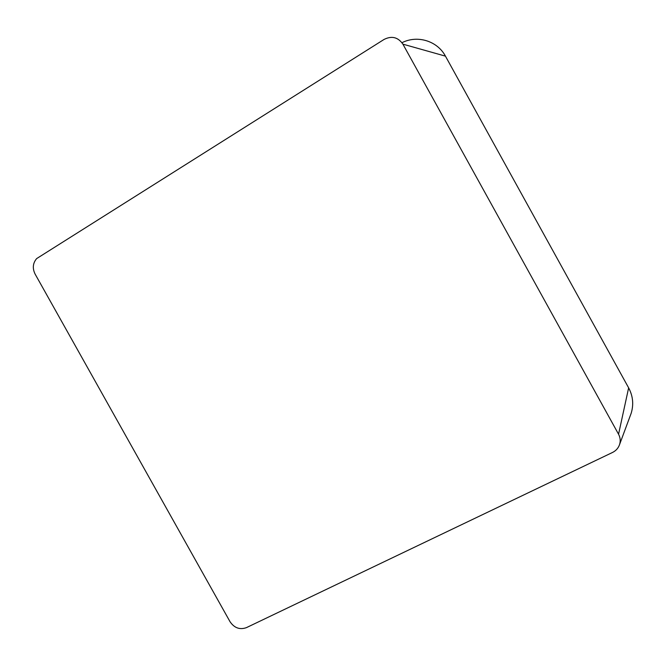 <?xml version="1.0" encoding="UTF-8"?>
<svg xmlns="http://www.w3.org/2000/svg" width="666" height="666" viewBox="0 0 666 666"><rect width="100%" height="100%" fill="white"/><g stroke="black" fill="none" stroke-linecap="round" stroke-linejoin="round"><path stroke-width="1" d="M618.556 434.224C620.312 437.529 620.662 440.95 619.596 444.472C618.373 448.06 616 450.732 612.487 452.48L246.42 627.638C239.802 629.969 234.34 627.996 230.045 621.728L35.082 274.034C32.309 268.298 32.825 263.153 36.647 258.591L384.041 39.452C391.75 35.589 398.043 37.163 402.905 44.156L618.556 434.224L628.637 387.853C632.983 396.045 633.832 404.512 631.177 413.261L630.169 415.975M401.981 42.699C417.391 34.815 437.379 40.901 445.446 56.144L628.637 387.853M445.446 56.144L402.905 44.156M619.596 444.472L631.177 413.261"/></g></svg>
